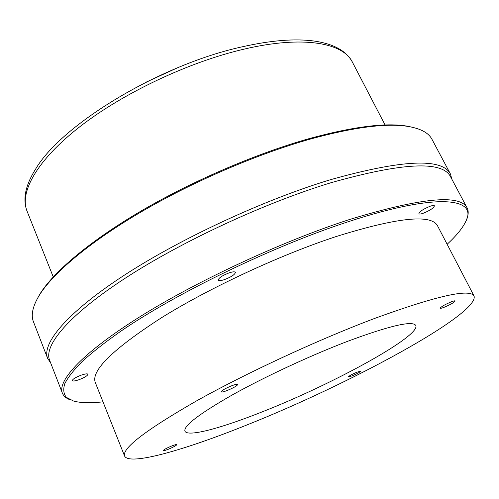<?xml version="1.0" encoding="UTF-8"?>
<svg xmlns="http://www.w3.org/2000/svg" width="499" height="499" viewBox="0 0 499 499"><rect width="100%" height="100%" fill="white"/><g stroke="black" fill="none" stroke-linecap="round" stroke-linejoin="round"><path stroke-width="0.75" d="M36.957 299.375L39.658 294.472C53 272.423 89.053 241.603 140.656 211.277C192.283 181.006 256.43 153.455 309.455 138.541C353.286 126.603 385.883 122.48 407.259 126.172L412.735 127.332M47.617 358.351L33.464 321.799C30.795 315.2 32.622 306.561 38.941 295.882C52.333 273.758 88.597 242.782 140.55 212.268C192.52 181.811 257.122 154.06 310.478 139.034C354.577 127.008 387.343 122.848 408.787 126.553C421 128.748 428.735 133.008 431.991 139.34L450.41 173.939C441.964 157.746 402.026 159.655 330.588 179.677C263.965 199.781 179.783 238.89 123.228 275.91C66.517 313.016 41.61 343.674 47.617 358.351L50.667 362.929M451.882 179.241L450.41 173.939M62.381 393.137L49.563 360.078C43.631 345.601 68.494 315.231 124.95 278.392C181.256 241.647 264.994 202.737 331.267 182.64C402.375 162.587 442.102 160.559 450.447 176.546L467.095 207.846C459.891 193.936 420.694 197.829 349.506 219.516C283.064 241.011 198.278 280.326 140.805 316.198C83.171 352.163 57.185 380.581 62.381 393.137C63.623 396.2 66.342 398.476 70.534 399.955M447.141 244.267C456.373 235.753 462.579 228.149 465.767 221.475C478.092 198.097 438.209 192.327 349.593 221.288C274.244 245.645 176.465 292.888 120.409 331.504C105.083 342.289 92.39 352.238 82.323 361.363C73.815 369.915 67.964 377.369 64.764 383.731C63.011 389.438 63.579 394.004 66.467 397.422L73.565 401.04C80.707 402.986 90.512 403.254 102.994 401.832M422.921 213.385C420.588 214.14 419.235 214.252 418.867 213.722C419.634 211.457 423.489 208.931 430.431 206.149C432.739 205.407 434.08 205.301 434.442 205.825C433.65 208.102 429.807 210.622 422.921 213.385M224.363 279.652C220.851 280.769 218.805 280.925 218.225 280.101C218.668 277.906 222.379 275.467 229.353 272.785C232.846 271.687 234.867 271.537 235.428 272.348C234.973 274.55 231.287 276.989 224.363 279.652M78.992 379.72C75.118 381.03 72.891 381.336 72.293 380.631C72.617 379.165 75.611 377.331 81.281 375.136C85.142 373.832 87.356 373.533 87.93 374.238C87.599 375.703 84.624 377.531 78.992 379.72M124.569 456.005L95.259 382.415C90.986 370.576 113.017 349.044 161.358 317.819C209.412 287.898 279.702 255.151 335.721 236.676C397.11 217.533 431.03 213.884 437.492 225.729L474.05 296.001C469.84 288.397 436.974 295.776 375.46 318.125C319.148 339.264 246.943 372.691 196.656 400.84C145.951 429.945 121.924 448.333 124.569 456.005C129.104 466.097 185.341 449.836 247.716 424.63C349.132 384.305 479.695 313.921 474.05 296.001M466.933 218.475C468.549 214.327 468.605 210.784 467.095 207.846M351.932 375.953L348.296 376.92C349.013 375.922 351.92 374.331 357.028 372.154L360.634 371.194C359.904 372.204 357.01 373.788 351.932 375.953M168.437 449.212C165.294 450.441 163.541 450.909 163.179 450.616C163.697 449.705 166.51 448.171 171.619 446.025C174.756 444.802 176.496 444.341 176.839 444.634C176.315 445.557 173.515 447.079 168.437 449.212M227.039 390.561C223.508 391.883 221.525 392.314 221.082 391.865C221.743 390.449 225.355 388.384 231.916 385.677C235.434 384.373 237.399 383.943 237.811 384.398C237.144 385.821 233.551 387.873 227.039 390.561M263.784 411.232C222.236 427.893 187.537 437.442 184.923 431.142C183.457 425.89 199.263 413.814 232.341 394.915C264.863 376.739 310.734 355.394 347.678 341.291C389.725 325.697 412.43 320.414 415.798 325.442C420.813 336.095 333.376 383.825 263.784 411.232M443.973 307.359C441.702 308.214 440.442 308.494 440.187 308.195C441.191 306.667 444.952 304.521 451.483 301.758C453.734 300.916 454.982 300.641 455.225 300.934C454.202 302.475 450.454 304.615 443.973 307.359M352.413 62.169C350.155 57.872 346.817 54.142 342.401 50.967C335.515 46.126 326.302 42.852 314.763 41.136C295.383 38.367 271.057 40.288 241.778 46.912C160.291 64.733 61.845 124.288 35.722 168.893C29.478 178.748 25.936 187.861 25.1 196.238C24.619 201.658 25.268 206.617 27.04 211.133C19.33 192.277 36.845 160.179 80.033 126.565C123.141 93.026 189.065 61.864 244.204 49.108C303.012 35.273 343.144 42.771 352.413 62.169L385.091 124.987M145.82 82.291L177.264 67.895M27.04 211.133L53.243 276.92M407.259 126.172L408.787 126.553M39.658 294.472L38.941 295.882"/></g></svg>
